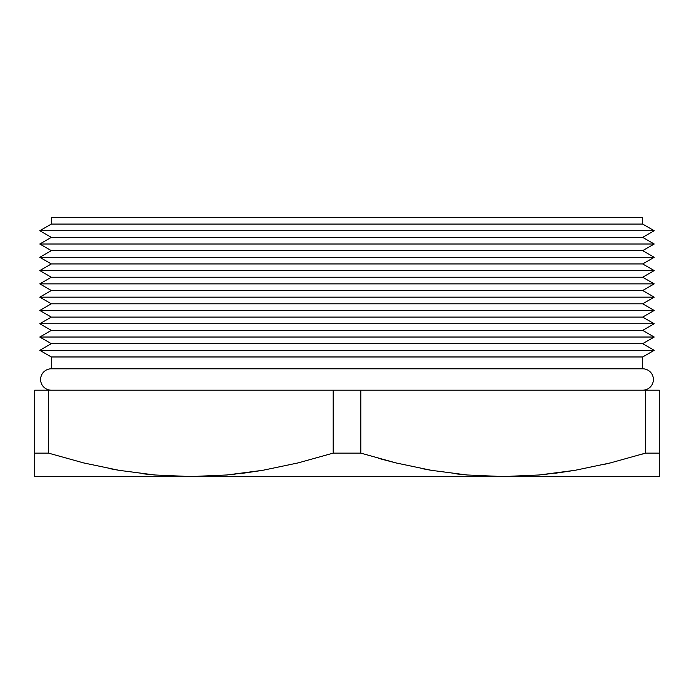 <?xml version="1.0" encoding="UTF-8"?>
<svg xmlns="http://www.w3.org/2000/svg" width="694" height="694" viewBox="0 0 694 694"><rect width="100%" height="100%" fill="white"/><g stroke="black" fill="none" stroke-linecap="round" stroke-linejoin="round"><path stroke-width="1.04" d="M642.687 390.193A10.696 10.696 0 0 0 653.384 379.497A10.696 10.696 0 0 0 642.687 368.792L51.313 368.792A10.696 10.696 0 0 0 40.616 379.497A10.696 10.696 0 0 0 51.313 390.193A10.696 10.696 0 0 1 40.616 379.497A10.696 10.696 0 0 1 51.313 368.792L642.687 368.792L642.687 356.968L654.199 350.323L642.687 343.677L654.199 337.032L642.687 330.387L654.199 323.742L642.687 317.097L654.199 310.452L642.687 303.807L654.199 297.162L642.687 290.517L654.199 283.872L642.687 277.227L654.199 270.582L642.687 263.946L654.199 257.301L642.687 250.655L654.199 244.01L642.687 237.365L654.199 230.72L642.687 224.075L642.687 217.43L51.313 217.43L51.313 224.075L642.687 224.075L51.313 224.075L39.801 230.72L654.199 230.72L39.801 230.72L51.313 237.365L642.687 237.365L51.313 237.365L39.801 244.01L654.199 244.01L39.801 244.01L51.313 250.655L642.687 250.655L51.313 250.655L39.801 257.301L654.199 257.301L39.801 257.301L51.313 263.946L642.687 263.946L51.313 263.946L39.801 270.582L654.199 270.582L39.801 270.582L51.313 277.227L642.687 277.227L51.313 277.227L39.801 283.872L654.199 283.872L39.801 283.872L51.313 290.517L642.687 290.517L51.313 290.517L39.801 297.162L654.199 297.162L39.801 297.162L51.313 303.807L642.687 303.807L51.313 303.807L39.801 310.452L654.199 310.452L39.801 310.452L51.313 317.097L642.687 317.097L51.313 317.097L39.801 323.742L654.199 323.742L39.801 323.742L51.313 330.387L642.687 330.387L51.313 330.387L39.801 337.032L654.199 337.032L39.801 337.032L51.313 343.677L642.687 343.677L51.313 343.677L39.801 350.323L654.199 350.323L39.801 350.323L51.313 356.968L642.687 356.968L51.313 356.968L51.313 368.792L51.313 356.968L39.801 350.323L51.313 343.677L39.801 337.032L51.313 330.387L39.801 323.742L51.313 317.097L39.801 310.452L51.313 303.807L39.801 297.162L51.313 290.517L39.801 283.872L51.313 277.227L39.801 270.582L51.313 263.946L39.801 257.301L51.313 250.655L39.801 244.01L51.313 237.365L39.801 230.72L51.313 224.075L51.313 217.43L642.687 217.43L642.687 224.075L654.199 230.72L642.687 237.365L654.199 244.01L642.687 250.655L654.199 257.301L642.687 263.946L654.199 270.582L642.687 277.227L654.199 283.872L642.687 290.517L654.199 297.162L642.687 303.807L654.199 310.452L642.687 317.097L654.199 323.742L642.687 330.387L654.199 337.032L642.687 343.677L654.199 350.323L642.687 356.968L642.687 368.792A10.696 10.696 0 0 1 653.384 379.497A10.696 10.696 0 0 1 642.687 390.193M333.172 390.193L333.172 453.13L360.828 453.13L360.828 390.193L34.7 390.193L34.7 453.13L48.528 453.13L48.528 390.193L48.528 453.13L83.696 462.933L119.116 470.341L83.592 462.907L48.528 453.13L34.7 453.13L34.7 390.193L333.172 390.193L333.172 453.13L298.108 462.907L333.172 453.13L360.828 453.13L395.996 462.933L431.416 470.341L395.892 462.907L360.828 453.13L360.828 390.193L333.172 390.193M645.472 390.193L645.472 453.13L659.3 453.13L659.3 390.193L360.828 390.193L645.472 390.193L645.472 453.13L610.408 462.907L645.472 453.13L659.3 453.13L659.3 476.57L659.3 390.193L645.472 390.193M34.7 474.991L34.7 453.13L34.7 476.57L182.86 476.492M291.393 464.512L290.691 464.676M231.857 474.514L262.584 470.341L242.631 473.299M187.987 476.561L154.823 474.982L119.116 470.341L154.823 474.982L190.85 476.57L226.877 474.982L190.85 476.57L226.929 474.974L262.714 470.315L298.108 462.907L262.714 470.315L226.929 474.974L190.85 476.57L495.16 476.492M154.823 474.982L144.534 473.95M610.356 462.924L602.991 464.676M543.949 474.531L574.884 470.341L554.931 473.299M467.123 474.982L431.416 470.341L467.123 474.982L503.15 476.57L539.177 474.982L503.15 476.57L539.229 474.974L575.014 470.315L610.408 462.907L575.014 470.315L539.229 474.974L503.15 476.57L467.123 474.982L456.834 473.95M431.416 470.341L395.996 462.933L360.828 453.13M119.116 470.341L83.696 462.933L48.528 453.13L83.644 462.924M500.287 476.561L659.3 476.57L659.3 474.991M659.3 470.315L659.3 473.959M659.3 462.889L659.3 466.012M640.389 454.691L645.472 453.13M603.372 464.59L610.304 462.933M455.941 473.846L467.097 474.974M422.785 468.78L431.356 470.324M378.612 458.378L395.944 462.924M143.641 473.846L154.797 474.974M110.71 468.823L119.056 470.324M34.7 466.021L34.7 462.881M34.7 473.959L34.7 470.315M34.7 476.57L659.3 476.57"/></g></svg>
